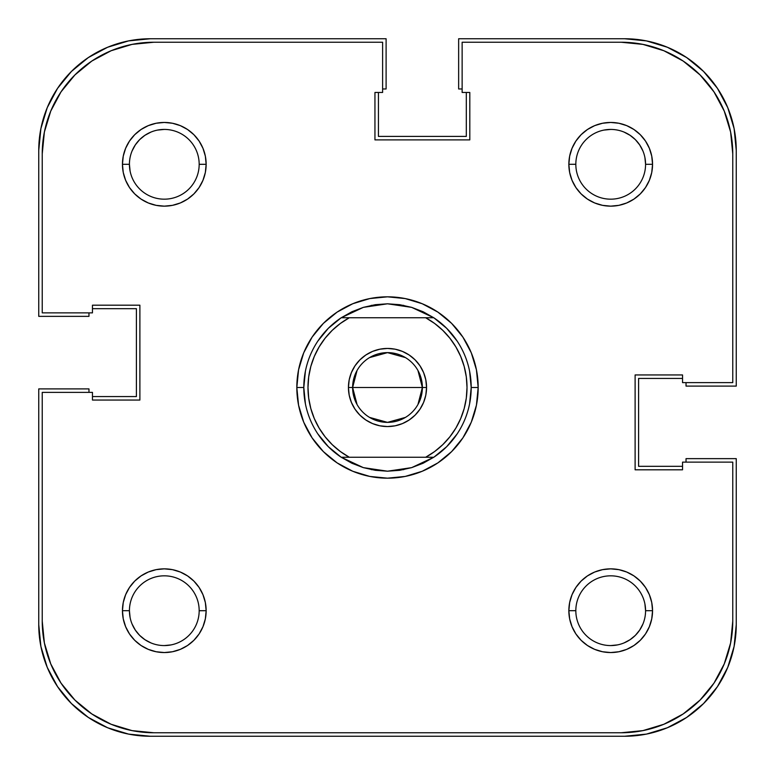 <?xml version="1.0" encoding="UTF-8"?>
<svg xmlns="http://www.w3.org/2000/svg" width="775" height="775" viewBox="0 0 775 775"><rect width="100%" height="100%" fill="white"/><g stroke="black" fill="none" stroke-linecap="round" stroke-linejoin="round"><path stroke-width="1.16" d="M150.951 132.079L144.925 135.305L139.636 139.636L135.305 144.925L132.079 150.951L135.305 144.925M642.921 150.951L639.695 144.925L635.364 139.636L630.075 135.305L624.049 132.079L630.075 135.305M624.049 642.921L630.075 639.695L635.364 635.364L639.695 630.075L642.921 624.049L639.695 630.075M132.079 624.049L135.305 630.075L139.636 635.364L144.925 639.695L150.951 642.921L144.925 639.695M624.65 736.25L150.35 736.25A111.6 111.6 0 0 1 38.75 624.65L40.891 646.418L47.246 667.362L57.553 686.65L71.436 703.564L88.35 717.447L107.638 727.754L128.582 734.109L150.35 736.25L624.65 736.25L646.418 734.109L667.362 727.754L686.65 717.447L703.564 703.564L717.447 686.65L727.754 667.362L734.109 646.418L736.25 624.65A111.6 111.6 0 0 1 624.65 736.25L646.418 734.109L667.362 727.754L686.65 717.447L703.564 703.564L717.447 686.65L727.754 667.362M736.25 624.65L736.25 458.645L686.03 458.645L686.03 462.132L686.03 458.645L736.25 458.645L736.25 624.65M682.542 466.317L638.6 466.317L638.6 378.433L638.6 466.317L682.542 466.317M682.542 378.433L638.6 378.433L682.542 378.433M686.03 386.105L686.03 382.618L686.03 386.105L736.25 386.105L686.03 386.105M736.25 150.35L736.25 386.105L736.25 150.35L734.109 128.582L727.754 107.638L717.447 88.35L703.564 71.436L686.65 57.553L667.362 47.246L646.418 40.891L624.65 38.75A111.6 111.6 0 0 1 736.25 150.35L734.109 128.582L727.754 107.638L717.447 88.35L703.564 71.436L686.65 57.553L667.362 47.246M458.645 38.75L624.65 38.75L458.645 38.75L458.645 88.97L462.132 88.97L458.645 88.97L458.645 38.75M466.317 92.457L466.317 136.4L378.433 136.4L466.317 136.4L466.317 92.457M378.433 92.457L378.433 136.4L378.433 92.457M386.105 88.97L382.618 88.97L386.105 88.97L386.105 38.75L386.105 88.97M150.35 38.75L386.105 38.75L150.35 38.75L128.582 40.891L107.638 47.246L88.35 57.553L71.436 71.436L57.553 88.35L47.246 107.638L40.891 128.582L38.75 150.35A111.6 111.6 0 0 1 150.35 38.75L128.582 40.891L107.638 47.246L88.35 57.553L71.436 71.436L57.553 88.35L47.246 107.638M38.75 316.355L38.75 150.35L38.75 316.355L88.97 316.355L88.97 312.868L88.97 316.355L38.75 316.355M92.457 308.683L136.4 308.683L136.4 396.567L136.4 308.683L92.457 308.683M92.457 396.567L136.4 396.567L92.457 396.567M88.97 388.895L88.97 392.382L88.97 388.895L38.75 388.895L88.97 388.895M38.75 624.65L38.75 388.895L38.75 624.65L40.891 646.418L47.246 667.362L57.553 686.65L71.436 703.564L88.35 717.447L107.638 727.754M644.907 157.499L645.575 164.3A34.875 34.875 0 0 0 610.7 129.425A34.875 34.875 0 0 0 575.825 164.3L568.85 164.3A41.85 41.85 0 0 1 610.7 122.45A41.85 41.85 0 0 1 652.55 164.3L645.575 164.3A34.875 34.875 0 0 1 610.7 199.175A34.875 34.875 0 0 1 575.825 164.3A34.875 34.875 0 0 1 610.7 129.425A34.875 34.875 0 0 1 645.575 164.3L652.55 164.3L651.746 156.133L649.363 148.287L645.498 141.05L640.295 134.705L633.95 129.502L626.713 125.637L618.867 123.254L610.7 122.45L602.533 123.254L594.687 125.637L587.45 129.502L581.105 134.705L575.903 141.05L572.037 148.287L569.654 156.133L568.85 164.3L569.654 172.467L572.037 180.313L575.903 187.55L581.105 193.895L587.45 199.097L594.687 202.963L602.533 205.346L610.7 206.15L618.867 205.346L626.713 202.963L633.95 199.097L640.295 193.895L645.498 187.55L649.363 180.313L651.746 172.467L652.55 164.3A41.85 41.85 0 0 1 610.7 206.15A41.85 41.85 0 0 1 568.85 164.3L575.825 164.261M130.093 617.501L129.425 610.7A34.875 34.875 0 0 1 164.3 575.825A34.875 34.875 0 0 1 199.175 610.7A34.875 34.875 0 0 0 164.3 575.825A34.875 34.875 0 0 0 129.425 610.7L122.45 610.7A41.85 41.85 0 0 1 164.3 568.85A41.85 41.85 0 0 1 206.15 610.7L199.175 610.739M130.093 171.101L129.425 164.3A34.875 34.875 0 0 1 164.3 129.425A34.875 34.875 0 0 1 199.175 164.3A34.875 34.875 0 0 0 164.3 129.425A34.875 34.875 0 0 0 129.425 164.3L122.45 164.3A41.85 41.85 0 0 1 164.3 122.45A41.85 41.85 0 0 1 206.15 164.3L199.175 164.339M644.907 603.899L645.575 610.7A34.875 34.875 0 0 0 610.7 575.825A34.875 34.875 0 0 0 575.825 610.7L568.85 610.7A41.85 41.85 0 0 1 610.7 568.85A41.85 41.85 0 0 1 652.55 610.7L645.575 610.7A34.875 34.875 0 0 1 610.7 645.575A34.875 34.875 0 0 1 575.825 610.7A34.875 34.875 0 0 1 610.7 575.825A34.875 34.875 0 0 1 645.575 610.7L652.55 610.7L651.746 602.533L649.363 594.687L645.498 587.45L640.295 581.105L633.95 575.903L626.713 572.037L618.867 569.654L610.7 568.85L602.533 569.654L594.687 572.037L587.45 575.903L581.105 581.105L575.903 587.45L572.037 594.687L569.654 602.533L568.85 610.7L569.654 618.867L572.037 626.713L575.903 633.95L581.105 640.295L587.45 645.498L594.687 649.363L602.533 651.746L610.7 652.55L618.867 651.746L626.713 649.363L633.95 645.498L640.295 640.295L645.498 633.95L649.363 626.713L651.746 618.867L652.55 610.7A41.85 41.85 0 0 1 610.7 652.55A41.85 41.85 0 0 1 568.85 610.7L575.825 610.661M423.111 311.753A83.7 83.7 0 0 0 423.073 311.734A83.7 83.7 0 0 1 423.111 311.753L411.661 307.365A83.7 83.7 0 0 0 411.651 307.365A83.7 83.7 0 0 1 411.67 307.365L433.767 317.75A83.7 83.7 0 0 1 433.767 457.25L411.661 467.635A83.7 83.7 0 0 1 411.651 467.635A83.7 83.7 0 0 0 411.67 467.635L387.5 471.2A83.7 83.7 0 0 1 387.49 471.2A83.7 83.7 0 0 0 387.51 471.2L363.339 467.635A83.7 83.7 0 0 1 363.33 467.635A83.7 83.7 0 0 0 363.349 467.635L341.233 457.25A83.7 83.7 0 0 1 341.233 317.75L363.339 307.365A83.7 83.7 0 0 0 363.33 307.365A83.7 83.7 0 0 1 363.349 307.365L387.5 303.8A83.7 83.7 0 0 0 387.49 303.8A83.7 83.7 0 0 1 387.51 303.8L411.661 307.365L399.716 304.691A83.7 83.7 0 0 1 399.726 304.701A83.7 83.7 0 0 0 399.697 304.691L387.5 303.8L375.284 304.691A83.7 83.7 0 0 0 375.274 304.701A83.7 83.7 0 0 1 375.303 304.691L363.339 307.365L351.908 311.744A83.7 83.7 0 0 1 351.927 311.734A83.7 83.7 0 0 0 351.889 311.753L341.233 317.75L425.678 317.75L434.639 323.466L442.757 330.324L449.887 338.2L455.903 346.958L460.699 356.442L464.186 366.478L466.308 376.892L467.015 387.5L466.308 398.108L464.186 408.522L460.699 418.558L455.903 428.042L449.887 436.8L442.757 444.676L434.639 451.534L425.678 457.25L349.322 457.25L340.361 451.534L332.243 444.676L325.113 436.8L319.097 428.042L314.301 418.558L310.814 408.522L308.692 398.108L307.985 387.5L308.692 376.892L310.814 366.478L314.301 356.442L319.097 346.958L325.113 338.2L332.243 330.324L340.361 323.466L349.322 317.75L433.767 317.75L423.092 311.744M478.175 387.5L471.2 387.5L478.175 387.5L476.431 369.811L471.278 352.799L462.898 337.125L451.622 323.378L437.875 312.102L422.201 303.722L405.189 298.569L387.5 296.825L369.811 298.569L352.799 303.722L337.125 312.102L323.378 323.378L312.102 337.125L303.722 352.799L298.569 369.811L296.825 387.5A90.675 90.675 0 0 1 387.5 296.825A90.675 90.675 0 0 1 478.175 387.5A90.675 90.675 0 0 1 387.5 478.175A90.675 90.675 0 0 1 296.825 387.5L298.569 405.189L303.722 422.201L312.102 437.875L323.378 451.622L337.125 462.898L352.799 471.278L369.811 476.431L387.5 478.175L405.189 476.431L422.201 471.278L437.875 462.898L451.622 451.622L462.898 437.875L471.278 422.201L476.431 405.189L478.175 387.5M305.408 371.167L303.8 387.5L296.825 387.5L303.8 387.5L305.408 403.833M730.622 642.93L724.267 663.875L730.622 642.93L732.762 621.163L732.762 462.132L682.542 462.132L682.542 469.805L635.113 469.805L635.113 374.945L682.542 374.945L682.542 382.618L732.762 382.618L732.762 153.838L732.762 382.618L682.542 382.618L682.542 374.945L635.113 374.945L635.113 469.805L682.542 469.805L682.542 462.132L732.762 462.132L732.762 621.163A111.6 111.6 0 0 1 621.163 732.762L642.93 730.622L621.163 732.762L153.838 732.762A111.6 111.6 0 0 1 42.238 621.163L44.378 642.93L42.238 621.163L42.238 392.382L92.457 392.382L92.457 400.055L139.888 400.055L139.888 305.195L92.457 305.195L92.457 312.868L42.238 312.868L42.238 153.838L44.378 132.07L50.733 111.125L44.378 132.07M732.762 153.838L730.622 132.07L732.762 153.838A111.6 111.6 0 0 0 621.163 42.238L462.132 42.238L462.132 92.457L469.805 92.457L469.805 139.888L374.945 139.888L374.945 92.457L382.618 92.457L382.618 42.238L153.838 42.238L132.07 44.378L111.125 50.733L132.07 44.378L153.838 42.238L382.618 42.238L382.618 92.457L374.945 92.457L374.945 139.888L469.805 139.888L469.805 92.457L462.132 92.457L462.132 42.238L621.163 42.238L642.93 44.378L663.875 50.733L642.93 44.378M423.111 463.247A83.7 83.7 0 0 1 423.073 463.266A83.7 83.7 0 0 0 423.111 463.247L411.661 467.635L399.716 470.309A83.7 83.7 0 0 0 399.726 470.299A83.7 83.7 0 0 1 399.697 470.309L387.5 471.2L375.284 470.309A83.7 83.7 0 0 1 375.274 470.299A83.7 83.7 0 0 0 375.303 470.309L363.339 467.635L351.908 463.256A83.7 83.7 0 0 0 351.927 463.266A83.7 83.7 0 0 1 351.889 463.247L341.233 457.25L433.767 457.25L423.092 463.256M317.905 341L328.319 328.319L341 317.905M371.167 305.408L387.5 303.8L403.833 305.408M434 317.905L446.681 328.319L457.095 341M469.592 371.167L471.2 387.5L469.592 403.833M457.095 434L446.681 446.681L434 457.095M403.833 469.592L387.5 471.2L371.167 469.592M341 457.095L328.319 446.681L317.905 434M642.93 730.622L663.875 724.267L642.93 730.622M730.622 132.07L724.267 111.125L730.622 132.07M111.125 724.267L132.07 730.622L111.125 724.267L91.837 713.959L74.923 700.077L61.041 683.163L50.733 663.875L44.378 642.93M575.825 164.339L575.825 164.3A34.875 34.875 0 0 0 610.7 199.175A34.875 34.875 0 0 0 645.575 164.3M603.899 130.093L610.7 129.425M157.499 130.093L164.3 129.425M199.175 164.261L199.175 164.3A34.875 34.875 0 0 1 164.3 199.175A34.875 34.875 0 0 1 129.425 164.3A34.875 34.875 0 0 0 164.3 199.175A34.875 34.875 0 0 0 199.175 164.3L206.15 164.3L205.346 156.133L202.963 148.287L199.097 141.05L193.895 134.705L187.55 129.502L180.313 125.637L172.467 123.254L164.3 122.45L156.133 123.254L148.287 125.637L141.05 129.502L134.705 134.705L129.502 141.05L125.637 148.287L123.254 156.133L122.45 164.3L123.254 172.467L125.637 180.313L129.502 187.55L134.705 193.895L141.05 199.097L148.287 202.963L156.133 205.346L164.3 206.15L172.467 205.346L180.313 202.963L187.55 199.097L193.895 193.895L199.097 187.55L202.963 180.313L205.346 172.467L206.15 164.3A41.85 41.85 0 0 1 164.3 206.15A41.85 41.85 0 0 1 122.45 164.3L129.425 164.3M171.101 644.907L164.3 645.575M199.175 610.661L199.175 610.7A34.875 34.875 0 0 1 164.3 645.575A34.875 34.875 0 0 1 129.425 610.7A34.875 34.875 0 0 0 164.3 645.575A34.875 34.875 0 0 0 199.175 610.7L206.15 610.7L205.346 602.533L202.963 594.687L199.097 587.45L193.895 581.105L187.55 575.903L180.313 572.037L172.467 569.654L164.3 568.85L156.133 569.654L148.287 572.037L141.05 575.903L134.705 581.105L129.502 587.45L125.637 594.687L123.254 602.533L122.45 610.7L123.254 618.867L125.637 626.713L129.502 633.95L134.705 640.295L141.05 645.498L148.287 649.363L156.133 651.746L164.3 652.55L172.467 651.746L180.313 649.363L187.55 645.498L193.895 640.295L199.097 633.95L202.963 626.713L205.346 618.867L206.15 610.7A41.85 41.85 0 0 1 164.3 652.55A41.85 41.85 0 0 1 122.45 610.7L129.425 610.7M617.501 644.907L610.7 645.575M575.825 610.739L575.825 610.7A34.875 34.875 0 0 0 610.7 645.575A34.875 34.875 0 0 0 645.575 610.7M50.733 111.125L61.041 91.837L74.923 74.923L91.837 61.041L111.125 50.733M663.875 50.733L683.163 61.041L700.077 74.923L713.959 91.837L724.267 111.125M724.267 663.875L713.959 683.163L700.077 700.077L683.163 713.959L663.875 724.267M621.163 732.762L153.838 732.762L132.07 730.622M42.238 621.163L42.238 392.382L92.457 392.382L92.457 400.055L139.888 400.055L139.888 305.195L92.457 305.195L92.457 312.868L42.238 312.868L42.238 153.838A111.6 111.6 0 0 1 153.838 42.238M417.948 370.489L422.375 387.5A34.875 34.875 0 0 0 387.5 352.625A34.875 34.875 0 0 0 352.625 387.5L348.44 387.5A39.06 39.06 0 0 1 387.5 348.44A39.06 39.06 0 0 1 426.56 387.5L352.625 387.5A34.875 34.875 0 0 1 387.5 352.625A34.875 34.875 0 0 1 422.375 387.5L417.948 404.511M357.052 404.511L352.625 387.5L357.052 370.489M369.539 357.604L387.5 352.625L405.461 357.604M348.44 387.5L349.186 395.124L351.414 402.448L355.028 409.2L359.881 415.119L365.8 419.972L372.552 423.586L379.876 425.814L387.5 426.56L395.124 425.814L402.448 423.586L409.2 419.972L415.119 415.119L419.972 409.2L423.586 402.448L425.814 395.124L426.56 387.5L425.814 379.876L423.586 372.552L419.972 365.8L415.119 359.881L409.2 355.028L402.448 351.414L395.124 349.186L387.5 348.44L379.876 349.186L372.552 351.414L365.8 355.028L359.881 359.881L355.028 365.8L351.414 372.552L349.186 379.876L348.44 387.5L422.375 387.5A34.875 34.875 0 0 1 387.5 422.375A34.875 34.875 0 0 1 352.625 387.5A34.875 34.875 0 0 0 387.5 422.375A34.875 34.875 0 0 0 422.375 387.5L426.56 387.5A39.06 39.06 0 0 1 387.5 426.56A39.06 39.06 0 0 1 348.44 387.5M405.461 417.396L387.5 422.375L369.539 417.396M425.678 317.75A79.515 79.515 0 0 1 425.678 457.25L433.767 457.25A83.7 83.7 0 0 0 433.767 317.75L425.678 317.75M349.322 457.25A79.515 79.515 0 0 1 349.322 317.75L341.233 317.75A83.7 83.7 0 0 0 341.233 457.25L349.322 457.25"/></g></svg>
